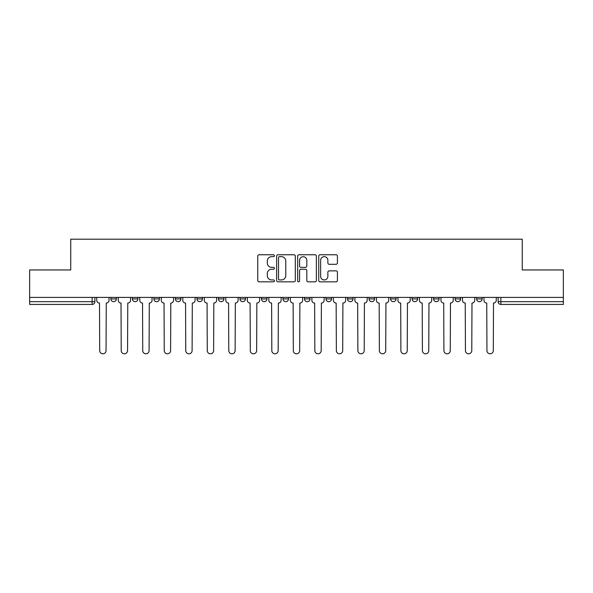 <?xml version="1.0" encoding="UTF-8"?>
<svg xmlns="http://www.w3.org/2000/svg" width="593" height="593" viewBox="0 0 593 593"><rect width="100%" height="100%" fill="white"/><g stroke="black" fill="none" stroke-linecap="round" stroke-linejoin="round"><path stroke-width="0.89" d="M274.433 255.709A0.949 0.949 0 0 0 273.492 254.76L259.104 254.76A1.356 1.356 0 0 0 257.755 256.117L257.755 280.482A1.356 1.356 0 0 0 259.104 281.838L273.492 281.838A0.949 0.949 0 0 0 274.433 280.889A0.949 0.949 0 0 0 273.492 279.94L271.624 279.94A4.329 4.329 0 0 1 267.295 275.604L267.295 273.581A4.329 4.329 0 0 1 271.624 269.244L273.492 269.244A0.949 0.949 0 0 0 274.433 268.295A0.949 0.949 0 0 0 273.492 267.354L271.624 267.354A4.329 4.329 0 0 1 267.295 263.018L267.295 260.987A4.329 4.329 0 0 1 271.624 256.658L273.492 256.658A0.949 0.949 0 0 0 274.433 255.709M347.528 297.397L347.528 298.916L353.043 298.916A2.757 2.757 0 0 1 350.285 301.674A2.757 2.757 0 0 1 347.528 298.916L347.528 297.397M282.987 297.397L282.987 298.916L288.502 298.916A2.757 2.757 0 0 1 285.744 301.674A2.757 2.757 0 0 1 282.987 298.916L282.987 297.397M239.957 297.397L239.957 298.916L245.472 298.916A2.757 2.757 0 0 1 242.715 301.674A2.757 2.757 0 0 1 239.957 298.916L239.957 297.397M218.446 297.397L218.446 298.916L223.961 298.916A2.757 2.757 0 0 1 221.204 301.674A2.757 2.757 0 0 1 218.446 298.916L218.446 297.397M175.417 297.397L175.417 298.916L180.932 298.916A2.757 2.757 0 0 1 178.174 301.674A2.757 2.757 0 0 1 175.417 298.916L175.417 297.397M336.061 264.308A1.356 1.356 0 0 0 337.417 262.951L337.417 256.117A1.356 1.356 0 0 0 336.061 254.76L320.087 254.76A1.356 1.356 0 0 0 318.73 256.117L318.73 280.482A1.356 1.356 0 0 0 320.087 281.838L336.061 281.838A1.356 1.356 0 0 0 337.417 280.482L337.417 272.224A1.356 1.356 0 0 0 336.061 270.868L329.226 270.868A1.356 1.356 0 0 0 327.87 272.224L327.87 276.316A3.625 3.625 0 0 1 324.252 279.94A3.625 3.625 0 0 1 320.628 276.316L320.628 260.275A3.625 3.625 0 0 1 324.252 256.658A3.625 3.625 0 0 1 327.87 260.275L327.87 262.951A1.356 1.356 0 0 0 329.226 264.308L336.061 264.308M29.65 297.397L29.65 269.956L70.745 269.956L70.745 239.201L522.255 239.201L522.255 269.956L563.35 269.956L563.35 297.397L29.65 297.397L29.65 301.674L94.88 301.674L94.88 297.397L94.88 301.674A2.757 2.757 0 0 1 92.123 304.431L29.65 304.431L29.65 301.674M295.314 256.117A1.356 1.356 0 0 0 293.965 254.76L277.991 254.76A1.356 1.356 0 0 0 276.635 256.117L276.635 280.482A1.356 1.356 0 0 0 277.991 281.838L293.965 281.838A1.356 1.356 0 0 0 295.314 280.482L295.314 256.117M299.035 254.76L315.009 254.76A1.356 1.356 0 0 1 316.365 256.117L316.365 280.482A1.356 1.356 0 0 1 315.009 281.838L308.175 281.838A1.356 1.356 0 0 1 306.818 280.482L306.818 270.601A1.356 1.356 0 0 0 305.469 269.244L300.933 269.244A1.356 1.356 0 0 0 299.576 270.601L299.576 280.889A0.949 0.949 0 0 1 298.635 281.838A0.949 0.949 0 0 1 297.686 280.889L297.686 256.117A1.356 1.356 0 0 1 299.035 254.76M498.12 297.397L498.12 301.674L563.35 301.674L563.35 304.431L500.877 304.431A2.757 2.757 0 0 1 498.12 301.674M563.35 297.397L563.35 301.674M482.124 297.397L482.124 298.916A2.757 2.757 0 0 1 479.366 301.674A2.757 2.757 0 0 1 476.609 298.916L482.124 298.916A2.757 2.757 0 0 1 479.366 301.674M476.609 297.397L476.609 298.916M460.613 297.397L460.613 298.916A2.757 2.757 0 0 1 457.848 301.674A2.757 2.757 0 0 1 455.09 298.916L460.613 298.916M455.09 297.397L455.09 298.916M439.094 297.397L439.094 298.916A2.757 2.757 0 0 1 436.337 301.674A2.757 2.757 0 0 1 433.579 298.916L439.094 298.916M433.579 297.397L433.579 298.916M417.583 297.397L417.583 298.916A2.757 2.757 0 0 1 414.826 301.674A2.757 2.757 0 0 1 412.068 298.916L417.583 298.916M412.068 297.397L412.068 298.916M396.072 297.397L396.072 298.916A2.757 2.757 0 0 1 393.307 301.674A2.757 2.757 0 0 1 390.55 298.916A2.757 2.757 0 0 0 393.307 301.674M390.55 297.397L390.55 298.916L396.072 298.916M374.554 297.397L374.554 298.916A2.757 2.757 0 0 1 371.796 301.674A2.757 2.757 0 0 1 369.039 298.916A2.757 2.757 0 0 0 371.796 301.674M369.039 297.397L369.039 298.916L374.554 298.916M353.043 297.397L353.043 298.916A2.757 2.757 0 0 1 350.285 301.674M331.531 297.397L331.531 298.916A2.757 2.757 0 0 1 328.767 301.674A2.757 2.757 0 0 1 326.009 298.916L331.531 298.916M326.009 297.397L326.009 298.916M310.013 297.397L310.013 298.916A2.757 2.757 0 0 1 307.256 301.674A2.757 2.757 0 0 1 304.498 298.916L310.013 298.916L310.013 297.397M304.498 297.397L304.498 298.916M288.502 297.397L288.502 298.916M266.991 297.397L266.991 298.916A2.757 2.757 0 0 1 264.233 301.674A2.757 2.757 0 0 1 261.469 298.916L266.991 298.916L266.991 297.397M261.469 297.397L261.469 298.916M245.472 297.397L245.472 298.916L245.472 297.397M223.961 298.916L223.961 297.397L223.961 298.916A2.757 2.757 0 0 1 221.204 301.674M202.45 297.397L202.45 298.916A2.757 2.757 0 0 1 199.693 301.674A2.757 2.757 0 0 1 196.928 298.916A2.757 2.757 0 0 0 199.693 301.674A2.757 2.757 0 0 0 202.45 298.916L202.45 297.397M196.928 297.397L196.928 298.916L202.45 298.916M180.932 297.397L180.932 298.916M159.421 297.397L159.421 298.916A2.757 2.757 0 0 1 156.663 301.674A2.757 2.757 0 0 1 153.906 298.916A2.757 2.757 0 0 0 156.663 301.674A2.757 2.757 0 0 0 159.421 298.916L153.906 298.916L153.906 297.397M132.387 297.397L132.387 298.916L137.91 298.916L137.91 297.397L137.91 298.916A2.757 2.757 0 0 1 135.152 301.674A2.757 2.757 0 0 1 132.387 298.916A2.757 2.757 0 0 0 135.152 301.674M110.876 297.397L110.876 298.916L116.391 298.916L116.391 297.397L116.391 298.916A2.757 2.757 0 0 1 113.634 301.674A2.757 2.757 0 0 1 110.876 298.916A2.757 2.757 0 0 0 113.634 301.674M92.123 297.397L92.123 304.431A2.757 2.757 0 0 0 94.88 301.674M279.481 256.658A0.949 0.949 0 0 0 278.532 257.607L278.532 278.992A0.949 0.949 0 0 0 279.481 279.94L281.438 279.94A4.329 4.329 0 0 0 285.774 275.604L285.774 260.987A4.329 4.329 0 0 0 281.438 256.658L279.481 256.658M306.818 260.342A3.625 3.625 0 0 0 303.201 256.725A3.625 3.625 0 0 0 299.576 260.342L299.576 265.998A1.356 1.356 0 0 0 300.933 267.354L305.469 267.354A1.356 1.356 0 0 0 306.818 265.998L306.818 260.342M96.741 297.397L96.741 300.295A2.757 2.757 0 0 0 99.498 303.053L99.706 350.626A3.173 3.173 0 0 0 102.878 353.799A3.173 3.173 0 0 0 106.051 350.626L106.258 303.053A2.757 2.757 0 0 0 109.016 300.295L109.016 297.397M118.252 297.397L118.252 300.295A2.757 2.757 0 0 0 121.016 303.053L121.217 350.626A3.173 3.173 0 0 0 124.389 353.799A3.173 3.173 0 0 0 127.562 350.626L127.769 303.053A2.757 2.757 0 0 0 130.527 300.295L130.527 297.397M139.77 297.397L139.77 300.295A2.757 2.757 0 0 0 142.528 303.053L142.735 350.626A3.173 3.173 0 0 0 145.908 353.799A3.173 3.173 0 0 0 149.08 350.626L149.288 303.053A2.757 2.757 0 0 0 152.045 300.295L152.045 297.397M161.281 297.397L161.281 300.295A2.757 2.757 0 0 0 164.039 303.053L164.246 350.626A3.173 3.173 0 0 0 167.419 353.799A3.173 3.173 0 0 0 170.591 350.626L170.799 303.053A2.757 2.757 0 0 0 173.556 300.295L173.556 297.397M182.792 297.397L182.792 300.295A2.757 2.757 0 0 0 185.557 303.053L185.757 350.626A3.173 3.173 0 0 0 188.93 353.799A3.173 3.173 0 0 0 192.102 350.626L192.31 303.053A2.757 2.757 0 0 0 195.067 300.295L195.067 297.397M204.311 297.397L204.311 300.295A2.757 2.757 0 0 0 207.068 303.053L207.276 350.626A3.173 3.173 0 0 0 210.448 353.799A3.173 3.173 0 0 0 213.621 350.626L213.828 303.053A2.757 2.757 0 0 0 216.586 300.295L216.586 297.397M225.822 297.397L225.822 300.295A2.757 2.757 0 0 0 228.579 303.053L228.787 350.626A3.173 3.173 0 0 0 231.959 353.799A3.173 3.173 0 0 0 235.132 350.626L235.339 303.053A2.757 2.757 0 0 0 238.097 300.295L238.097 297.397M247.333 297.397L247.333 300.295A2.757 2.757 0 0 0 250.098 303.053L250.298 350.626A3.173 3.173 0 0 0 253.47 353.799A3.173 3.173 0 0 0 256.643 350.626L256.851 303.053A2.757 2.757 0 0 0 259.608 300.295L259.608 297.397M268.851 297.397L268.851 300.295A2.757 2.757 0 0 0 271.609 303.053L271.816 350.626A3.173 3.173 0 0 0 274.989 353.799A3.173 3.173 0 0 0 278.161 350.626L278.362 303.053A2.757 2.757 0 0 0 281.126 300.295L281.126 297.397M290.362 297.397L290.362 300.295A2.757 2.757 0 0 0 293.12 303.053L293.327 350.626A3.173 3.173 0 0 0 296.5 353.799A3.173 3.173 0 0 0 299.673 350.626L299.88 303.053A2.757 2.757 0 0 0 302.638 300.295L302.638 297.397M311.874 297.397L311.874 300.295A2.757 2.757 0 0 0 314.638 303.053L314.839 350.626A3.173 3.173 0 0 0 318.011 353.799A3.173 3.173 0 0 0 321.184 350.626L321.391 303.053A2.757 2.757 0 0 0 324.149 300.295L324.149 297.397M333.392 297.397L333.392 300.295A2.757 2.757 0 0 0 336.149 303.053L336.357 350.626A3.173 3.173 0 0 0 339.53 353.799A3.173 3.173 0 0 0 342.702 350.626L342.902 303.053A2.757 2.757 0 0 0 345.667 300.295L345.667 297.397M354.903 297.397L354.903 300.295A2.757 2.757 0 0 0 357.661 303.053L357.868 350.626A3.173 3.173 0 0 0 361.041 353.799A3.173 3.173 0 0 0 364.213 350.626L364.421 303.053A2.757 2.757 0 0 0 367.178 300.295L367.178 297.397M376.414 297.397L376.414 300.295A2.757 2.757 0 0 0 379.172 303.053L379.379 350.626A3.173 3.173 0 0 0 382.552 353.799A3.173 3.173 0 0 0 385.724 350.626L385.932 303.053A2.757 2.757 0 0 0 388.689 300.295L388.689 297.397M397.933 297.397L397.933 300.295A2.757 2.757 0 0 0 400.69 303.053L400.898 350.626A3.173 3.173 0 0 0 404.07 353.799A3.173 3.173 0 0 0 407.243 350.626L407.443 303.053A2.757 2.757 0 0 0 410.208 300.295L410.208 297.397M419.444 297.397L419.444 300.295A2.757 2.757 0 0 0 422.201 303.053L422.409 350.626A3.173 3.173 0 0 0 425.581 353.799A3.173 3.173 0 0 0 428.754 350.626L428.961 303.053A2.757 2.757 0 0 0 431.719 300.295L431.719 297.397M440.955 297.397L440.955 300.295A2.757 2.757 0 0 0 443.712 303.053L443.92 350.626A3.173 3.173 0 0 0 447.092 353.799A3.173 3.173 0 0 0 450.265 350.626L450.472 303.053A2.757 2.757 0 0 0 453.23 300.295L453.23 297.397M462.473 297.397L462.473 300.295A2.757 2.757 0 0 0 465.231 303.053L465.438 350.626A3.173 3.173 0 0 0 468.611 353.799A3.173 3.173 0 0 0 471.783 350.626L471.984 303.053A2.757 2.757 0 0 0 474.748 300.295L474.748 297.397M483.984 297.397L483.984 300.295A2.757 2.757 0 0 0 486.742 303.053L486.949 350.626A3.173 3.173 0 0 0 490.122 353.799A3.173 3.173 0 0 0 493.294 350.626L493.502 303.053A2.757 2.757 0 0 0 496.259 300.295L496.259 297.397M500.877 297.397L500.877 304.431"/></g></svg>
